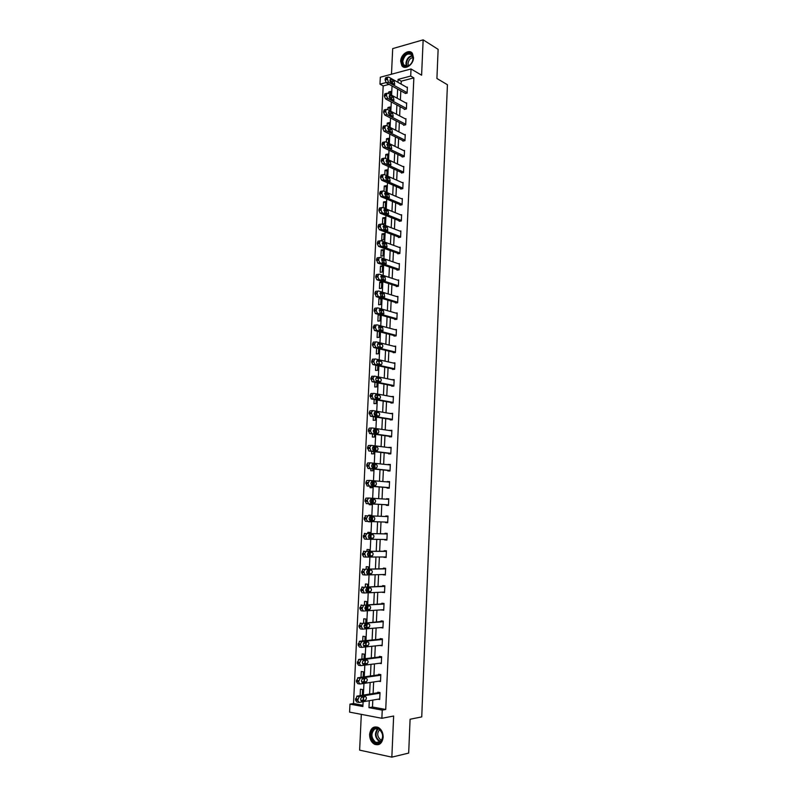 <?xml version="1.0" encoding="UTF-8"?>
<svg xmlns="http://www.w3.org/2000/svg" width="797" height="797" viewBox="0 0 797 797"><rect width="100%" height="100%" fill="white"/><g stroke="black" fill="none" stroke-linecap="round" stroke-linejoin="round"><path stroke-width="1.2" d="M400.662 61.279L401.818 65.643C404.916 70.425 413.484 64.696 413.523 57.723L412.408 53.419C409.269 48.547 400.702 54.345 400.662 61.279M369.609 734.436C369.629 739.018 371.272 742.286 374.53 744.259C379.332 745.763 382.211 743.412 383.168 737.215C383.138 732.682 381.534 729.434 378.346 727.462C373.484 725.868 370.575 728.199 369.609 734.436M389.125 84.362L383.178 85.927L379.98 84.173L380.318 77.229L411.023 68.96L410.704 76.054L398.092 79.391L397.952 82.33M361.31 714.361L359.626 750.136L391.845 757.15L408.672 753.085L410.096 719.243L421.743 716.902L447.416 84.741L436.915 78.475L438.131 49.344L423.147 39.85L392.692 48.607L391.486 74.221M372.807 700.095L372.488 707.029L385.728 709.469L382.241 710.107L381.873 718.296L349.584 712.119L349.973 704.13L362.874 706.521L363.093 701.739M383.178 85.927L353.509 703.532L349.973 704.13M353.509 703.532L362.934 705.265M362.316 695.273L362.585 689.554L360.443 689.186L360.134 695.632M363.173 677.012L363.422 671.831L361.28 671.482L361.001 677.32M363.043 660.813L363.96 660.484M364.03 658.82L364.249 654.168L362.117 653.849L361.868 659.089M363.502 643.159L364.767 643.328L364.817 642.282M364.887 640.708L365.086 636.574L362.944 636.285L362.725 640.927M364.159 625.595L365.594 625.775L365.664 624.151M365.743 622.656L365.913 619.04L363.771 618.781L363.581 622.836M364.936 608.121L366.411 608.29L366.52 606.099M366.59 604.684L366.73 601.586L364.598 601.356L364.438 604.813M365.843 590.736L367.238 590.876L367.367 588.116M367.427 586.781L367.547 584.191L365.425 583.982L365.285 586.861M366.949 573.422L368.055 573.521L368.214 570.204M368.274 568.938L368.363 566.866L366.241 566.687L366.132 568.978M368.891 555.838L369.051 552.351M369.111 551.175L369.18 549.601L367.058 549.452L366.979 551.165M369.718 538.124L369.888 534.578M369.938 533.482L369.987 532.406L367.865 532.276L367.815 533.432M370.485 521.826L368.373 521.746L370.505 521.517M370.555 520.481L370.725 516.874M370.774 515.848L370.794 515.27L368.682 515.171L368.652 515.759M369.22 503.784L369.18 504.68L371.292 504.76L371.332 503.913M371.382 502.847L371.551 499.301M371.601 498.225L370.874 498.175M370.047 486.23L369.977 487.674L372.099 487.724L372.159 486.399M372.209 485.263L372.378 481.806M370.874 468.746L370.784 470.738L372.896 470.758L372.986 468.945M373.036 467.749L373.195 464.372M371.701 451.321L371.581 453.862L373.693 453.862L373.803 451.57M373.863 450.305L374.002 447.376L372.717 447.386M372.528 433.966L372.378 437.045L374.49 437.025L374.62 434.255M374.68 432.93L374.789 430.559L373.355 430.589M373.345 416.682L373.175 420.298L375.277 420.248L375.427 417.01M375.497 415.616L375.576 413.812L374.132 413.852M374.162 399.456L373.962 403.611L376.064 403.531L376.244 399.825M376.304 398.37L376.363 397.125L375.028 397.175M374.969 382.301L374.749 386.983L376.851 386.884L377.041 382.709M377.12 381.185L377.15 380.498L376.084 380.548M375.785 365.205L375.536 370.416L377.629 370.296L377.848 365.664M376.592 348.179L376.314 353.908L378.406 353.768L378.645 348.678M377.389 331.223L377.091 337.47L379.183 337.3L379.452 331.761M379.442 314.676L378.167 314.805L377.868 321.091L379.96 320.892L380.239 314.905M380.727 304.544L381.026 298.277L378.944 298.506L378.645 304.763L380.727 304.544M381.494 288.255L381.793 282.008L379.711 282.268L379.412 288.504L381.494 288.255M382.261 272.026L382.55 265.809L380.478 266.088L380.179 272.295L382.261 272.026M383.018 255.867L383.317 249.66L381.235 249.959L380.946 256.156L383.018 255.867M383.785 239.758L384.074 233.581L382.002 233.9L381.703 240.066L383.785 239.758M384.543 223.708L384.831 217.551L382.759 217.9L382.47 224.047L384.543 223.708M383.736 207.987L385.29 207.718L385.579 201.581L383.516 201.95L383.237 207.788M385.449 191.898L386.047 191.778L386.336 185.671L384.264 186.06L384.015 191.29M386.794 175.738L387.073 169.821L385.011 170.229L384.802 174.852M387.571 159.4L387.82 154.02L385.758 154.459L385.569 158.473M388.338 143.121L388.567 138.28L386.505 138.748L386.346 142.155M389.095 126.912L389.305 122.599L387.252 123.087L387.113 125.906M389.863 110.753L390.042 106.977L387.99 107.475L387.88 109.717M389.374 113.074L388.418 113.304M389.325 97.682L390.5 97.224M390.62 94.654L390.769 91.406L388.727 91.934L388.647 93.578M385.728 709.469L413.852 77.877L401.25 81.184L401.12 84.113M400.811 90.858L400.393 99.974M400.084 106.678L399.656 115.894M399.347 122.559L398.918 131.874M398.62 138.499L398.191 147.913M397.882 154.488L397.444 164.003M397.145 170.548L396.707 180.162M396.408 186.657L395.96 196.381M395.661 202.827L395.212 212.65M394.913 219.065L394.455 228.988M394.166 235.354L393.708 245.386M393.419 251.713L392.951 261.844M392.662 268.121L392.194 278.362M391.905 284.599L391.427 294.95M391.138 301.136L390.66 311.597M390.381 317.734L389.892 328.304M389.613 334.401L389.125 345.071M388.846 351.118L388.348 361.908M388.069 367.905L387.571 378.804M387.302 384.762L386.794 395.76M386.525 401.678L386.007 412.786M385.738 418.654L385.22 429.882M384.961 435.69L384.433 447.037M384.174 452.806L383.646 464.252M383.377 469.971L382.849 481.547M382.59 487.216L382.052 498.892M381.793 504.521L381.255 516.307M380.996 521.915L380.448 533.731M380.189 539.42L379.651 551.205M379.382 557.003L378.844 568.759M378.575 574.647L378.027 586.373M377.758 592.36L377.22 604.066M376.941 610.143L376.403 621.819M376.114 627.986L375.586 639.642M375.297 645.909L374.759 657.525M374.47 663.901L373.932 675.487M373.634 681.963L373.106 693.52M378.047 699.208L379.691 699.497L380.01 692.573L377.808 692.185L377.778 692.762M378.685 681.206L380.508 681.515L380.817 674.611L378.615 674.262L378.595 674.83M379.282 663.283L381.315 663.592L381.624 656.718L379.432 656.399L379.402 656.967M382.152 645.201L379.93 645.44L382.122 645.749L382.43 638.905L380.239 638.606L380.219 639.174M380.737 627.588L382.929 627.966L383.237 621.152L381.046 620.883L381.026 621.451M381.554 609.835L383.726 610.253L384.034 603.468L381.853 603.229L381.823 603.787M382.351 592.151L384.523 592.619L384.831 585.845L382.65 585.636L382.62 586.203M383.158 574.537L385.32 575.045L385.628 568.301L383.447 568.122L383.417 568.679M383.955 556.983L386.117 557.531L386.415 550.817L384.244 550.667L384.214 551.225M384.752 539.499L386.904 540.097L387.203 533.402L385.031 533.283L385.001 533.831M385.539 522.085L385.519 522.613L387.691 522.722L387.99 516.058L385.818 515.958L385.788 516.516M386.326 504.78L386.296 505.328L388.468 505.418L388.767 498.773L386.575 499.191M387.113 487.565L387.083 488.113L389.255 488.172L389.554 481.557L387.362 481.926M387.89 470.419L387.86 470.967L390.032 470.997L390.321 464.412L388.149 464.731M388.667 453.334L388.637 453.882L390.799 453.882L391.098 447.326L388.926 447.595M389.434 436.318L389.414 436.866L391.576 436.836L391.865 430.3L389.703 430.529M390.211 419.361L390.181 419.909L392.343 419.86L392.632 413.344L390.47 413.533M390.978 402.475L390.948 403.013L393.11 402.943L393.399 396.448L391.247 396.587M391.745 385.648L391.716 386.186L393.867 386.087L394.156 379.621L392.054 379.731M392.503 368.881L392.483 369.419L394.625 369.29L394.913 362.854L393.051 362.974M393.26 352.184L393.24 352.712L395.382 352.563L395.671 346.147L393.997 346.277M394.017 335.547L393.997 336.075L396.139 335.896L396.428 329.51L394.904 329.639M394.774 318.969L394.754 319.497L396.886 319.298L397.175 312.922L395.78 313.062M395.521 302.452L395.501 302.98L397.633 302.75L397.922 296.404L396.637 296.554M396.268 285.993L396.248 286.522L398.38 286.272L398.669 279.946L397.474 280.096M397.016 269.605L396.996 270.133L399.128 269.854L399.407 263.558L398.301 263.707M397.763 253.267L397.733 253.795L399.865 253.496L400.144 247.219L399.108 247.369M398.5 236.998L398.48 237.516L400.602 237.197L400.881 230.941L399.905 231.1M399.237 220.789L399.217 221.307L401.339 220.958L401.618 214.732L400.702 214.881M399.974 204.63L399.945 205.148L402.067 204.779L402.346 198.573L401.479 198.732M400.702 188.54L400.682 189.058L402.794 188.66L403.073 182.483L402.256 182.633M401.429 172.511L401.409 173.019L403.521 172.6L403.8 166.443L403.013 166.603M402.156 156.531L402.136 157.039L404.248 156.601L404.527 150.464L403.78 150.623M402.883 140.611L402.864 141.119L404.966 140.661L405.245 134.544L404.527 134.703M403.601 124.75L403.581 125.259L405.683 124.78L405.962 118.683L405.274 118.843M404.318 108.95L404.298 109.458L406.4 108.95L406.679 102.873L406.022 103.042M405.035 93.209L407.118 93.179L407.387 87.132L406.759 87.291M411.023 68.96L421.603 75.197L423.147 39.85M413.852 77.877L410.704 76.054M391.845 757.15L393.638 716.025L381.873 718.296M391.188 81.214L390.042 81.513M386.017 82.579L379.98 84.173M364.02 696.797L363.203 699.856L363.322 696.917M363.412 695.094L363.96 683.398M364.04 681.604L364.179 678.596M364.269 676.862L364.817 665.136M364.896 663.423L365.036 660.344M365.116 658.691L365.674 646.945M365.743 645.311L365.893 642.173M365.972 640.599L366.52 628.823M366.6 627.269L366.75 624.071M366.819 622.577L367.367 610.771M367.437 609.297L367.596 606.039M367.656 604.624L368.214 592.789M368.284 591.394L368.443 588.076M368.503 586.741L369.061 574.876M369.121 573.561L369.28 570.184M369.34 568.928L369.898 557.033M369.957 555.798L370.117 552.361M370.177 551.175L370.735 539.26M370.784 538.105L370.954 534.608M371.003 533.502L371.561 521.557M371.611 520.481L371.781 516.924M371.83 515.898L372.388 503.973M372.438 502.917L372.607 499.4M372.657 498.294L373.215 486.479M373.265 485.353L373.424 481.926M373.484 480.75L374.032 469.054M374.092 467.859L374.241 464.521M374.301 463.276L374.849 451.69M374.909 450.435L375.058 447.177M375.128 445.862L375.666 434.405M375.726 433.07L375.875 429.902M375.935 428.527L376.473 417.18M376.533 415.785L376.682 412.697M376.752 411.252L377.28 400.014M377.35 398.56L377.489 395.551M377.559 394.037L378.077 382.919M378.157 381.394L378.286 378.475M378.366 376.901L378.884 365.893M378.954 364.299L379.093 361.459M379.163 359.816L379.681 348.927M379.761 347.273L379.89 344.513M379.97 342.81L380.478 332.02M380.558 330.307L380.677 327.627M380.767 325.863L381.265 315.184M381.345 313.41L381.474 310.81M381.554 308.977L382.052 298.417M382.142 296.574L382.261 294.053M382.351 292.16L382.839 281.7M382.929 279.797L383.048 277.356M383.138 275.403L383.626 265.052M383.716 263.09L383.825 260.729M383.925 258.716L384.403 248.475M384.493 246.442L384.602 244.161M384.702 242.079L385.18 231.947M385.28 229.865L385.379 227.653M385.479 225.511L385.947 215.489M386.057 213.347L386.156 211.205M386.256 209.013L386.724 199.091M386.824 196.889L386.924 194.827M387.033 192.565L387.491 182.752M387.601 180.491L387.691 178.498M387.8 176.187L388.259 166.473M388.368 164.152L388.458 162.239M388.567 159.868L389.016 150.254M389.135 147.873L389.215 146.04M389.334 143.609L389.783 134.095M389.892 131.664L389.972 129.901M390.092 127.41L390.53 118.006M390.65 115.505L390.729 113.812M390.849 111.271L391.287 101.966M391.407 99.416L391.486 97.792M391.606 95.192L392.044 85.986M392.164 83.376L392.234 81.832M369.3 700.693L368.971 707.656L382.241 710.107M397.643 89.095L397.215 98.25M396.906 104.975L396.478 114.22M396.169 120.915L395.73 130.26M395.422 136.905L394.983 146.359M394.684 152.964L394.236 162.508M393.937 169.074L393.489 178.727M393.18 185.243L392.732 194.996M392.433 201.482L391.975 211.335M391.676 217.77L391.217 227.733M390.919 234.129L390.45 244.191M390.161 250.537L389.683 260.709M389.394 267.015L388.916 277.296M388.627 283.553L388.149 293.944M387.86 300.15L387.372 310.651M387.083 316.817L386.595 327.418M386.316 333.545L385.818 344.254M385.529 350.331L385.031 361.151M384.752 367.178L384.244 378.117M383.965 384.094L383.457 395.143M383.178 401.07L382.66 412.228M382.391 418.116L381.873 429.384M381.604 435.232L381.076 446.609M380.807 452.397L380.269 463.904M380 469.642L379.462 481.258M379.203 486.947L378.655 498.673M378.396 504.322L377.848 516.157M377.589 521.786L377.041 533.651M376.772 539.37L376.224 551.195M375.955 557.013L375.407 568.819M375.138 574.727L374.59 586.502M374.311 592.51L373.763 604.265M373.484 610.363L372.936 622.088M372.647 628.285L372.109 639.981M371.82 646.287L371.272 657.953M370.984 664.349L370.446 675.986M370.137 682.481L369.599 694.087M372.488 707.029L368.971 707.656M401.25 81.184L398.092 79.391M364.787 642.81L363.631 642.93M365.614 625.326L364.189 625.446M382.949 627.498L380.737 627.687M366.431 607.912L364.936 608.011M383.746 609.864L381.544 610.014M367.248 590.567L365.823 590.627M384.543 592.301L382.341 592.4M368.065 573.282L366.879 573.312M385.33 574.796L383.138 574.846M386.117 557.362L383.935 557.372M386.904 539.997L384.722 539.958M387.691 522.693L385.519 522.613M388.767 498.842L386.605 498.703M389.544 481.697L387.382 481.518M373.195 464.452L372.249 464.352M390.321 464.611L388.159 464.392M373.982 447.645L372.677 447.486M391.088 447.595L388.936 447.326M374.779 430.898L373.335 430.689M391.855 430.649L389.713 430.33M375.566 414.211L374.132 413.972M392.612 413.753L390.48 413.404M376.343 397.583L375.088 397.354M393.379 396.936L391.247 396.537M377.12 381.016L376.314 380.856M380.219 315.373L378.167 314.805M380.986 299.114L378.944 298.506M381.753 282.915L379.711 282.268M382.51 266.766L380.478 266.088M383.267 250.686L381.235 249.959M384.024 234.657L382.002 233.9M384.772 218.697L382.759 217.9M385.529 202.787L383.516 201.95M386.276 186.926L384.264 186.06M387.013 171.136L385.011 170.229M387.76 155.395L385.758 154.459M388.498 139.714L386.505 138.748M389.235 124.093L387.252 123.087M389.962 108.522L387.99 107.475M390.699 93.01L388.727 91.934M379.721 698.919L359.029 702.436L357.674 700.314L359.308 696.518L379.98 693.151M379.511 692.483L357.086 696.12L359.308 696.518M361.699 700.922C360.334 700.164 360.304 698.929 361.619 697.245L365.345 696.578C366.69 697.355 366.72 698.571 365.425 700.254L361.23 700.842M365.425 700.254L360.792 700.304M358.431 702.326L356.807 702.027L355.452 699.905L357.086 696.12M374.281 728.428C380.876 724.393 386.475 739.736 379.541 743.013C372.886 746.928 367.457 731.696 374.281 728.428M379.691 742.396C383.875 737.952 383.586 733.469 378.834 728.926L374.819 728.896C370.645 733.379 370.964 737.873 375.776 742.376L379.691 742.396M373.893 727.352C368.513 729.883 369.33 741.549 375.098 744.079L378.884 744.518M381.773 740.254L380.767 739.915C377.091 736.607 376.752 733.15 379.741 729.524M413.145 58.261L412.746 60.502C411.74 63.391 410.057 65.334 407.675 66.32C404.099 67.137 402.216 65.474 402.017 61.339C402.116 52.931 413.773 49.623 413.145 58.261M402.734 61.409L403.651 64.896L407.974 66.021C410.176 65.105 411.74 63.312 412.667 60.632L413.035 58.56L412.139 55.113C407.765 52.482 404.627 54.585 402.734 61.409M408.433 65.832L408.014 63.591C408.532 60.164 410.196 58.151 413.005 57.553M411.68 52.632C406.34 51.277 402.844 54.256 401.2 61.558L402.346 65.892L403.71 67.107M380.528 680.937L359.895 684.005L358.55 681.863L360.184 678.117L380.797 675.189M380.508 674.561L357.963 677.749L360.184 678.117M362.565 682.561C361.21 681.784 361.18 680.568 362.456 678.895L366.202 678.307C367.537 679.084 367.576 680.299 366.301 681.953L362.137 682.491M364.847 678.496L364.08 681.584L361.689 681.993M359.357 683.916L357.684 683.627L356.329 681.485L357.963 677.749M381.345 663.024L360.772 665.654L359.427 663.493L361.051 659.786L381.604 657.296M381.554 656.708L358.829 659.448L361.051 659.786M363.422 664.27C362.087 663.493 362.047 662.277 363.302 660.623L367.048 660.105C368.383 660.882 368.423 662.098 367.168 663.732L363.043 664.21M365.654 660.275L364.956 663.393L362.595 663.752M360.284 665.575L358.55 665.306L357.215 663.144L358.829 659.448M382.152 645.172L361.639 647.373L360.354 644.016L361.918 641.525L382.411 639.473M382.43 638.955L359.706 641.226L361.918 641.525M364.289 646.048C362.954 645.261 362.904 644.056 364.139 642.422L367.895 641.964C369.22 642.761 369.26 643.956 368.035 645.58L363.95 645.998M366.471 642.113L365.833 645.271L363.492 645.58M361.21 647.313L359.427 647.054L358.082 644.873L359.706 641.226M382.958 627.398L362.505 629.162L361.22 625.794L362.774 623.344L383.208 621.72M383.227 621.271L362.774 623.344M365.146 627.897C363.821 627.109 363.771 625.904 364.976 624.29L368.742 623.902C370.057 624.699 370.107 625.894 368.901 627.498L364.847 627.857M367.268 624.021L366.7 627.219L364.398 627.488M362.127 629.122L360.294 628.883L358.959 626.671L360.573 623.075M383.755 609.695L363.362 611.03L362.027 608.798L363.641 605.232L384.015 604.026M384.024 603.658L363.641 605.232M365.992 609.825C364.687 609.018 364.627 607.822 365.803 606.238L369.589 605.919C370.884 606.716 370.944 607.912 369.768 609.486L365.743 609.795M368.055 606.009L367.566 609.237L365.305 609.466M363.043 610.99L361.151 610.771L359.826 608.549L361.43 604.983M384.553 592.051L364.219 592.968L362.944 589.561L364.498 587.19L384.812 586.413M384.821 586.114L364.498 587.19M366.839 591.812C365.544 591.005 365.474 589.82 366.64 588.246L370.426 587.997C371.711 588.804 371.781 589.989 370.625 591.553L366.64 591.792M368.832 588.056L368.423 591.324L366.212 591.523M363.96 592.938L362.017 592.739L360.682 590.497L362.286 586.971M385.349 574.478L365.076 574.976L363.801 571.549L365.345 569.217L385.599 568.859M385.609 568.64L365.345 569.217M367.686 573.88C366.401 573.063 366.331 571.877 367.467 570.323L371.263 570.144C372.538 570.961 372.607 572.136 371.482 573.681L367.537 573.86M369.599 570.174L369.28 573.491L367.128 573.641M364.877 574.956L362.874 574.776L361.549 572.505L363.143 569.028M386.137 556.973L365.923 557.053L364.657 553.606L366.192 551.315L386.396 551.375M386.396 551.225L366.192 551.315M368.533 556.007C367.258 555.19 367.178 554.015 368.284 552.48L372.089 552.361C373.355 553.188 373.434 554.353 372.329 555.878L368.423 556.007M370.346 552.361L370.137 555.718L368.065 555.838M365.783 557.043L363.721 556.884L362.406 554.592L364 551.165M386.924 539.539L366.769 539.2L365.504 535.743L367.038 533.492L387.183 533.96M387.183 533.89L367.038 533.492M369.37 538.214C368.104 537.387 368.015 536.212 369.111 534.697L372.916 534.648C374.172 535.474 374.261 536.65 373.175 538.154L369.31 538.214M371.063 534.608L370.984 538.015L369.011 538.114M366.69 539.19L364.578 539.061L363.263 536.75L364.847 533.362M387.711 522.165L367.616 521.417L366.301 519.086L367.885 515.729L387.96 516.615L367.885 515.729M370.207 520.491C368.951 519.654 368.862 518.488 369.928 516.984L373.743 517.004C374.988 517.841 375.078 519.006 374.022 520.491L370.207 520.491M371.671 516.914C372.817 517.851 372.866 519.006 371.83 520.381L370.027 520.461M367.616 521.417L365.425 521.308L364.109 518.977L365.693 515.629M388.498 504.86L368.453 503.704L367.198 500.217L368.722 498.035L388.747 499.33M368.722 498.035L365.943 498.125L365.006 500.137L366.261 503.614L388.498 504.899M371.043 502.827C369.798 501.99 369.698 500.825 370.744 499.35L374.57 499.43C375.805 500.277 375.895 501.433 374.859 502.897L371.043 502.827M370.914 499.261L372.388 499.35C373.624 500.197 373.713 501.353 372.677 502.817L372.478 502.917M389.275 487.625L369.29 486.05L367.985 483.679L369.559 480.412L389.524 482.105M369.449 480.412L366.759 480.531L365.853 482.504L367.108 486.001L389.275 487.734M371.87 485.243C370.635 484.397 370.525 483.241 371.551 481.777L375.387 481.916C376.612 482.773 376.712 483.928 375.696 485.373L371.87 485.243M371.611 481.737L373.205 481.876C374.431 482.723 374.53 483.869 373.514 485.323L373.444 485.363M390.052 470.449L370.127 468.477L368.822 466.086L369.758 463.027L370.396 462.858L390.301 464.96M370.216 462.858L367.576 463.007L366.69 464.94L367.945 468.457L390.042 470.628M372.697 467.719C371.472 466.863 371.362 465.717 372.368 464.262L376.204 464.482C377.419 465.338 377.529 466.484 376.523 467.919L372.697 467.719M372.338 464.282L374.022 464.462C375.238 465.299 375.347 466.444 374.371 467.889M390.829 453.334L370.954 450.972L369.708 447.436L371.223 445.374L391.078 447.864M370.994 445.374L368.383 445.553L367.527 447.446L368.772 450.972L390.819 453.593M373.514 450.265C372.309 449.398 372.189 448.253 373.175 446.828L377.021 447.107C378.216 447.974 378.336 449.119 377.36 450.534L373.514 450.265M373.076 446.898L374.839 447.117C376.015 447.904 376.154 449.02 375.267 450.474M391.596 436.298L371.781 433.528L370.485 431.097L371.372 428.119L372.05 427.959L391.845 430.848M371.761 427.959L369.2 428.158L368.363 430.021L369.609 433.558L391.586 436.617M374.341 432.881C373.135 432.014 373.016 430.868 373.972 429.453L377.828 429.802C379.023 430.669 379.143 431.815 378.177 433.219L374.341 432.881M373.833 429.573L375.656 429.832C376.792 430.579 376.951 431.685 376.144 433.13M392.363 419.312L372.607 416.154L371.372 412.597L372.866 410.604L392.612 413.882M372.528 410.614L370.007 410.834L369.19 412.657L370.436 416.213L392.343 419.7M375.158 415.556C373.962 414.679 373.833 413.543 374.779 412.149L378.635 412.557C379.82 413.444 379.94 414.57 379.003 415.964L375.158 415.556M374.59 412.318L376.463 412.627L377.021 415.855M393.13 402.395L373.424 398.849L372.139 396.378L372.986 393.479L373.693 393.32L393.379 396.986M371.522 393.409L370.017 395.362L371.253 398.938L393.11 402.854M375.965 398.311C374.789 397.424 374.66 396.288 375.576 394.904L379.432 395.392C380.607 396.268 380.737 397.404 379.82 398.779L375.965 398.311M375.347 395.123L377.27 395.471L377.878 398.649M393.887 385.549L374.251 381.614L373.016 378.017L374.51 376.104L394.136 380.159M372.338 376.214L370.844 378.137L372.079 381.723L393.867 386.067M376.782 381.115C375.606 380.229 375.467 379.103 376.373 377.728L380.239 378.276C381.404 379.173 381.534 380.299 380.637 381.653L376.782 381.115M376.114 377.987L378.077 378.396L378.724 381.514M394.654 368.752L375.058 364.438L373.783 361.928L374.58 359.108L375.317 358.949L394.894 363.392M373.155 359.088L372.418 359.258L371.611 362.077L372.896 364.578L394.425 369.31M377.589 364C376.423 363.103 376.284 361.977 377.17 360.623L381.036 361.23C382.191 362.137 382.331 363.253 381.444 364.598L377.589 364M376.881 360.931L378.874 361.38L379.561 364.438M395.412 352.025L375.875 347.333L374.6 344.802L375.377 342.023L376.134 341.863L395.651 346.685M373.972 342.033L373.215 342.192L372.428 344.971L373.713 347.492L394.983 352.593M378.396 346.944C377.24 346.037 377.091 344.912 377.957 343.577L381.833 344.254C382.978 345.161 383.118 346.287 382.251 347.612L378.396 346.944M377.648 343.925L379.671 344.424L380.398 347.432M396.159 335.368L376.682 330.287L375.407 327.746L376.164 324.997L376.941 324.837L396.398 330.038M374.779 325.037L373.295 326.85L374.52 330.476L395.571 335.945M379.193 329.948L378.744 326.601L382.62 327.338L383.058 330.685L379.193 329.948M378.416 326.989L380.468 327.537L381.225 330.486M396.916 318.76L377.489 313.311L376.214 310.75L376.961 308.04L377.748 307.881L397.155 313.46M375.586 308.11L374.799 308.26L374.112 309.884L375.327 313.53L396.189 319.358M379.99 313.022L379.531 309.684L383.407 310.491L383.855 313.829L379.99 313.022M379.183 310.123L381.255 310.71L382.052 313.61M397.663 302.222L378.286 296.394L377.021 293.824L377.748 291.144L378.545 290.995L397.902 296.932M376.393 291.244L375.586 291.393L374.919 292.987L376.134 296.643L396.816 302.84M380.787 296.165L380.318 292.828L384.194 293.704L384.652 297.032L380.787 296.165M379.96 293.316L382.042 293.954L382.869 296.793M398.41 285.744L379.093 279.548L377.828 276.957L378.525 274.307L379.342 274.168L398.639 280.474M377.19 274.437L376.373 274.586L375.676 277.226L376.941 279.817L397.474 286.382M381.584 279.368L381.096 276.041L384.981 276.987L385.449 280.295L381.584 279.368M380.727 276.569L382.829 277.256L383.676 280.036M399.148 269.326L379.88 262.761L378.625 260.151L379.312 257.541L380.139 257.401L399.387 264.076M377.987 257.7L377.16 257.839L376.523 259.374L377.738 263.06L398.131 269.984M382.371 262.631L381.873 259.314L385.758 260.32L386.236 263.628L382.371 262.631M381.494 259.882L383.616 260.619L384.473 263.349M399.885 252.968L380.677 246.044L379.422 243.414L380.089 240.833L380.936 240.694L400.124 247.737M378.784 241.023L377.947 241.162L377.28 243.733L378.535 246.363L398.799 253.645M383.158 245.964L382.65 242.657L386.535 243.723L387.023 247.02L383.158 245.964M382.261 243.264L384.393 244.041L385.28 246.731M400.622 236.679L381.464 229.387L380.219 226.737L380.866 224.186L381.723 224.057L400.861 231.469M379.561 224.405L378.724 224.545L378.077 227.085L379.322 229.725L399.476 237.367M383.935 229.357L383.427 226.059L384.094 225.95L387.302 227.195L387.81 230.472L383.935 229.357M383.028 226.717L385.17 227.534L386.067 230.164M401.359 220.44L382.251 212.789L381.006 210.129L381.643 207.609L382.51 207.489L401.598 215.25M380.318 207.848L379.502 207.987L378.864 210.498L380.119 213.158L400.154 221.148M384.722 212.809L384.194 209.521L384.881 209.422L388.079 210.717L388.587 213.995L384.722 212.809M383.795 210.219L385.947 211.085L386.854 213.666M402.087 204.261L383.038 196.261L381.793 193.581L382.421 191.091L383.287 190.971L402.326 199.091M381.066 191.34L380.279 191.489L379.661 193.97L380.906 196.65L400.831 204.998M385.499 196.321L384.961 193.043L385.658 192.954L388.846 194.309L389.364 197.576L385.499 196.321M384.553 193.791L386.714 194.697L387.641 197.228M402.824 188.142L383.825 179.793L382.58 177.093L383.188 174.633L384.074 174.523L403.053 182.991M381.823 174.902L381.046 175.061L380.448 177.512L381.683 180.212L401.519 188.899M386.266 179.903L385.728 176.625L386.425 176.545L389.613 177.96L390.141 181.218L386.266 179.903M385.32 177.412L387.481 178.369L388.418 180.849M403.541 172.092L384.602 163.385L383.367 160.665L383.955 158.234L384.851 158.135L403.78 166.952M382.57 158.533L381.823 158.683L381.225 161.114L382.47 163.823L402.206 172.859M387.043 163.544L386.485 160.277L387.203 160.197L390.371 161.671L390.919 164.919L387.043 163.544M386.087 161.104L388.249 162.11L389.195 164.531M404.268 156.092L385.379 147.037L384.144 144.297L384.722 141.906L385.618 141.806L404.497 150.972M383.317 142.215L382.59 142.374L382.012 144.775L383.247 147.505L402.893 156.879M387.81 147.246L387.252 143.978L387.97 143.908L391.128 145.443L391.686 148.69L387.81 147.246M386.844 144.865L389.006 145.901L389.962 148.272M404.986 140.152L386.147 130.748L384.921 127.998L385.479 125.627L386.396 125.547L405.225 135.052M384.064 125.966L383.357 126.125L382.789 128.496L384.024 131.236L403.591 140.959M388.577 131.007L388.009 127.749L388.737 127.679L391.885 129.273L392.443 132.511L388.577 131.007M387.611 128.676L389.763 129.762L390.729 132.083M405.713 124.272L386.914 114.529L385.688 111.759L386.236 109.418L387.163 109.338L405.942 119.191M384.802 109.767L384.114 109.936L383.566 112.277L384.792 115.037L404.278 125.099M389.334 114.828L388.767 111.58L389.494 111.51L392.642 113.164L393.21 116.402L389.334 114.828M388.368 112.546L390.52 113.672L391.486 115.944M406.42 108.442L387.681 98.36L386.455 95.58L386.993 93.259L387.93 93.189L406.649 103.381M385.549 93.638L384.871 93.807L384.333 96.118L385.559 98.898L404.966 109.299M390.102 98.708L389.514 95.461L390.251 95.411L393.389 97.114L393.967 100.342L390.102 98.708M389.125 96.487L391.277 97.652L392.244 99.864M407.137 92.671L388.448 82.26L387.272 78.425L387.75 77.17L388.697 77.11L407.367 87.63M386.286 77.558L385.628 77.737L385.11 80.019L386.326 82.818L405.653 93.548M390.859 82.649L390.261 79.411L391.008 79.361L394.136 81.125L394.724 84.352L390.859 82.649M389.882 80.477L392.024 81.683L392.991 83.844M355.452 699.905L357.674 700.314M355.512 698.72L357.733 699.128M365.165 700.344L362.954 699.935M380.358 741.957L379.362 741.589C374.779 737.564 374.271 733.22 377.828 728.538M378.256 728.677C374.66 733.927 375.477 738.251 380.707 741.648M406.55 66.3L405.942 63.302C406.629 58.839 408.801 56.278 412.447 55.611M412.627 55.999C409.14 56.687 407.068 59.167 406.41 63.441L406.968 66.271M356.329 681.485L358.55 681.863M356.389 680.309L358.61 680.678M366.022 682.053L363.811 681.674M357.215 663.144L359.427 663.493M357.265 661.968L359.487 662.317M366.879 663.831L364.667 663.493M358.082 644.873L360.304 645.191M358.142 643.707L360.354 644.016M367.726 645.68L365.514 645.371M358.959 626.671L361.171 626.96M359.009 625.515L361.22 625.794M368.573 627.608L366.371 627.329M359.826 608.549L362.027 608.798M359.875 607.394L362.087 607.643M369.409 609.595L367.208 609.346M360.682 590.497L362.894 590.716M360.742 589.342L362.944 589.561M370.256 591.663L368.055 591.444M361.549 572.505L363.751 572.704M361.599 571.359L363.801 571.549M371.093 573.8L368.891 573.601M362.406 554.592L364.608 554.762M362.456 553.447L364.657 553.606M371.92 556.007L369.728 555.838M363.263 536.75L365.454 536.889M363.312 535.604L365.504 535.743M372.747 538.274L370.565 538.134M364.109 518.977L366.301 519.086M364.159 517.841L366.361 517.94M373.574 520.62L371.392 520.511M366.261 503.614L368.453 503.704M364.956 501.273L367.148 501.353M365.006 500.137L367.198 500.217M374.57 499.43L372.388 499.35M367.108 486.001L369.29 486.05M365.803 483.63L367.985 483.679M365.853 482.504L368.045 482.554M375.387 481.916L373.205 481.876M367.945 468.457L370.127 468.477M366.64 466.066L368.822 466.086M366.69 464.94L368.881 464.96M376.204 464.482L374.022 464.462M368.772 450.972L370.954 450.972M367.477 448.562L369.659 448.562M367.527 447.446L369.708 447.436M377.021 447.107L374.839 447.117M369.609 433.558L371.781 433.528M368.314 431.137L370.485 431.097M368.363 430.021L370.545 429.981M377.828 429.802L375.656 429.832M370.436 416.213L372.607 416.154M369.141 413.773L371.322 413.703M369.19 412.657L371.372 412.597M378.635 412.557L376.463 412.627M371.253 398.938L373.424 398.849M369.967 396.468L372.139 396.378M370.017 395.362L372.199 395.272M379.432 395.392L377.27 395.471M372.079 381.723L374.251 381.614M370.794 379.242L372.966 379.123M370.844 378.137L373.016 378.017M380.239 378.276L378.077 378.396M372.896 364.578L375.058 364.438M371.611 362.077L373.783 361.928M371.671 360.971L373.833 360.832M381.036 361.23L378.874 361.38M373.713 347.492L375.875 347.333M372.428 344.971L374.6 344.802M372.488 343.876L374.65 343.706M381.833 344.254L379.671 344.424M374.52 330.476L376.682 330.287M373.245 327.936L375.407 327.746M373.295 326.85L375.457 326.65M382.62 327.338L380.468 327.537M375.327 313.53L377.489 313.311M374.062 310.969L376.214 310.75M374.112 309.884L376.274 309.664M380.159 309.565L379.641 309.615M383.407 310.491L381.255 310.71M376.134 296.643L378.286 296.394M374.869 294.063L377.021 293.824M374.919 292.987L377.081 292.738M380.946 292.718L380.398 292.778M384.194 293.704L382.042 293.954M376.941 279.817L379.093 279.548M375.676 277.226L377.828 276.957M375.726 276.151L377.878 275.872M381.743 275.931L381.155 276.001M384.981 276.987L382.829 277.256M377.738 263.06L379.88 262.761M376.473 260.45L378.625 260.151M376.523 259.374L378.675 259.075M382.53 259.204L381.912 259.294M385.758 260.32L383.616 260.619M378.535 246.363L380.677 246.044M377.28 243.733L379.422 243.414M377.33 242.667L379.472 242.338M383.317 242.547L382.66 242.647M386.535 243.723L384.393 244.041M379.322 229.725L381.464 229.387M378.077 227.085L380.219 226.737M378.127 226.019L380.269 225.671M384.094 225.95L383.417 226.069M387.302 227.195L385.17 227.534M380.119 213.158L382.251 212.789M378.864 210.498L381.006 210.129M378.914 209.442L381.056 209.063M384.881 209.422L384.164 209.541M388.079 210.717L385.947 211.085M380.906 196.65L383.038 196.261M379.661 193.97L381.793 193.581M379.711 192.914L381.843 192.515M385.658 192.954L384.911 193.083M388.846 194.309L386.714 194.697M381.683 180.212L383.825 179.793M380.448 177.512L382.58 177.093M380.498 176.456L382.63 176.037M386.425 176.545L385.658 176.695M389.613 177.96L387.481 178.369M382.47 163.823L384.602 163.385M381.225 161.114L383.367 160.665M381.275 160.058L383.417 159.619M387.203 160.197L386.406 160.356M390.371 161.671L388.249 162.11M383.247 147.505L385.379 147.037M382.012 144.775L384.144 144.297M382.062 143.729L384.194 143.251M387.97 143.908L387.143 144.088M391.128 145.443L389.006 145.901M384.024 131.236L386.147 130.748M382.789 128.496L384.921 127.998M382.839 127.45L384.971 126.952M388.737 127.679L387.89 127.879M391.885 129.273L389.763 129.762M384.792 115.037L386.914 114.529M383.566 112.277L385.688 111.759M383.616 111.241L385.738 110.723M389.494 111.51L388.627 111.729M392.642 113.164L390.52 113.672M385.559 98.898L387.681 98.36M384.333 96.118L386.455 95.58M384.383 95.082L386.505 94.544M390.251 95.411L389.364 95.63M393.389 97.114L391.277 97.652M386.326 82.818L388.448 82.26M385.11 80.019L387.232 79.461M385.16 78.993L387.272 78.425M391.008 79.361L390.102 79.6M394.136 81.125L392.024 81.683M374.53 744.259L375.168 744.119M356.757 696.239L358.979 696.628M380.388 741.927L375.776 742.376M380.767 739.915L382.072 739.636M406.002 66.271L403.651 64.896M357.604 677.868L359.826 678.237M366.301 681.953L364.08 681.584M358.451 659.577L360.662 659.916M367.168 663.732L364.956 663.393M359.298 641.356L361.509 641.665M368.035 645.58L365.833 645.271M360.134 623.204L362.346 623.483M368.901 627.498L366.7 627.219M360.971 605.132L363.183 605.381M369.768 609.486L367.566 609.237M361.808 587.12L364.01 587.339M370.625 591.553L368.423 591.324M362.635 569.188L364.837 569.377M371.482 573.681L369.28 573.491M363.472 551.315L365.664 551.474M372.329 555.878L370.137 555.718M364.299 533.522L366.49 533.651M373.175 538.154L370.984 538.015M365.116 515.789L367.307 515.888M374.022 520.491L371.83 520.381M365.943 498.125L368.124 498.205M374.859 502.897L372.677 502.817M366.759 480.531L368.941 480.581M375.696 485.373L373.514 485.323M367.576 463.007L369.758 463.027M376.523 467.919L374.5 467.899M368.383 445.553L370.565 445.543M377.36 450.534L375.785 450.534M369.2 428.158L371.372 428.119M378.177 433.219L376.861 433.229M370.007 410.834L372.179 410.774M379.003 415.964L377.848 415.994M370.814 393.579L372.986 393.479M379.82 398.779L378.774 398.819M371.611 376.383L373.783 376.264M380.637 381.653L379.681 381.703M372.418 359.258L374.58 359.108M381.444 364.598L380.558 364.657M373.215 342.192L375.377 342.023M382.251 347.612L381.414 347.671M374.012 325.196L376.164 324.997M383.058 330.685L382.261 330.755M374.799 308.26L376.961 308.04M383.855 313.829L383.088 313.898M375.586 291.393L377.748 291.144M384.652 297.032L383.915 297.112M376.373 274.586L378.525 274.307M385.449 280.295L384.742 280.385M377.16 257.839L379.312 257.541M386.236 263.628L385.549 263.717M377.947 241.162L380.089 240.833M387.023 247.02L386.356 247.12M378.724 224.545L380.866 224.186M387.81 230.472L387.153 230.582M379.502 207.987L381.643 207.609M388.587 213.995L387.95 214.104M380.279 191.489L382.421 191.091M389.364 197.576L388.747 197.686M381.046 175.061L383.188 174.633M390.141 181.218L389.534 181.337M381.823 158.683L383.955 158.234M390.919 164.919L390.321 165.049M382.59 142.374L384.722 141.906M391.686 148.69L391.108 148.81M383.357 126.125L385.479 125.627M392.443 132.511L391.885 132.641M384.114 109.936L386.236 109.418M393.21 116.402L392.662 116.531M384.871 93.807L386.993 93.259M393.967 100.342L393.439 100.482M385.628 77.737L387.75 77.17M394.724 84.352L394.206 84.482"/></g></svg>

